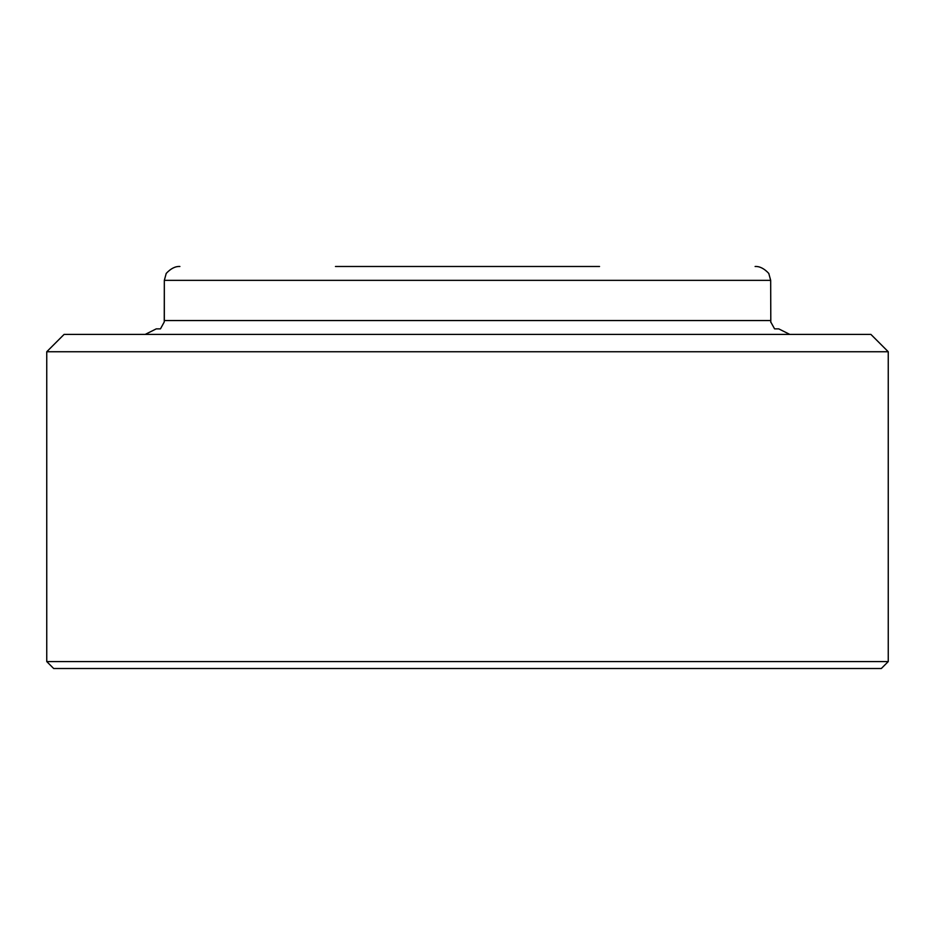 <?xml version="1.0" encoding="UTF-8"?>
<svg xmlns="http://www.w3.org/2000/svg" width="935" height="935" viewBox="0 0 935 935"><rect width="100%" height="100%" fill="white"/><g stroke="black" fill="none" stroke-linecap="round" stroke-linejoin="round"><path stroke-width="1.4" d="M335.455 266.487L599.545 266.487M768.78 273.417C764.187 268.52 759.629 266.218 755.106 266.487C759.629 266.218 764.187 268.52 768.78 273.417L770.674 280.348L770.802 322.376M166.22 273.417C170.813 268.52 175.371 266.218 179.894 266.487C175.371 266.218 170.813 268.52 166.22 273.417L164.326 280.348L164.256 321.932L160.504 328.804M160.294 328.863L156.274 328.863L145.182 334.414M770.674 320.553L164.326 320.553L164.326 280.348L770.674 280.348M774.566 328.839L770.744 321.932M774.706 328.863L778.726 328.863L789.818 334.414M242.223 668.513L692.777 668.513M888.25 661.583L881.319 668.513L53.681 668.513L46.75 661.583L46.75 351.747L888.25 351.747L888.25 661.583L46.75 661.583M888.25 351.747L870.917 334.414L64.083 334.414L46.75 351.747"/></g></svg>
